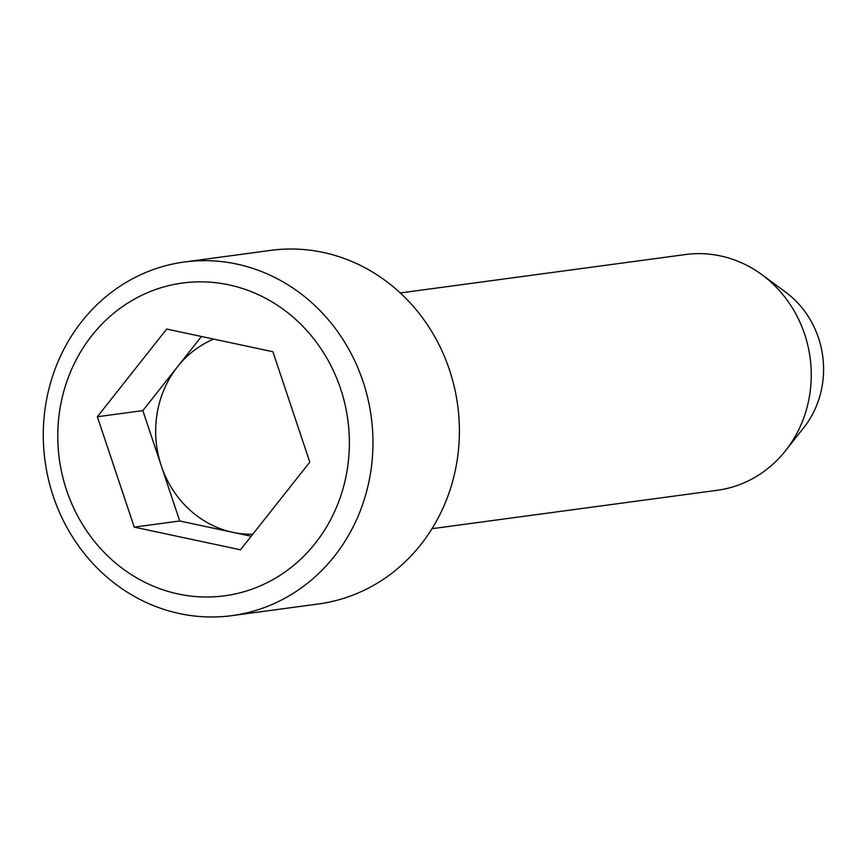 <?xml version="1.0" encoding="UTF-8"?>
<svg xmlns="http://www.w3.org/2000/svg" width="866" height="866" viewBox="0 0 866 866"><rect width="100%" height="100%" fill="white"/><g stroke="black" fill="none" stroke-linecap="round" stroke-linejoin="round"><path stroke-width="1.3" d="M400.265 292.946L685.504 254.539A118.934 109.722 82.3 0 1 720.447 255.914A118.934 109.722 82.3 0 1 761.863 274.674L785.549 292.091A91.579 84.489 82.3 0 1 803.789 427.62L785.549 450.688A118.934 109.722 82.3 0 1 717.232 490.286L431.993 528.693M761.863 274.674A118.934 109.722 82.3 0 1 785.549 450.688M236.743 264.054A178.407 164.583 -97.7 0 0 184.317 262.008A178.407 164.583 -97.7 0 0 43.3 432.383A178.407 164.583 -97.7 0 0 179.5 613.583A178.407 164.583 -97.7 0 0 231.926 615.629A178.407 164.583 -97.7 0 0 372.943 445.254A178.407 164.583 -97.7 0 0 236.743 264.054M228.884 284.849A157.807 145.585 -97.7 0 0 66.563 490.167A157.807 145.585 -97.7 0 0 315.278 543.274A157.807 145.585 -97.7 0 0 228.884 284.849M272.898 351.737L309.801 462.119L240.467 549.802L134.241 527.123L97.349 416.741L166.683 329.058L272.898 351.737M251.183 536.26L179.738 520.996L142.836 410.625L97.349 416.741M142.836 410.625L201.453 336.484M179.738 520.996L134.241 527.123M231.926 615.629L318.352 603.992A178.407 164.583 -97.7 0 0 457.67 405.223A178.407 164.583 -97.7 0 0 270.744 250.371L184.317 262.008M252.764 534.246A101.095 93.268 -97.7 0 1 232.846 532.341A101.095 93.268 82.3 0 1 161.292 465.811A101.095 93.268 -97.7 0 1 177.508 366.773A101.095 93.268 -97.7 0 1 213.653 339.082"/></g></svg>
